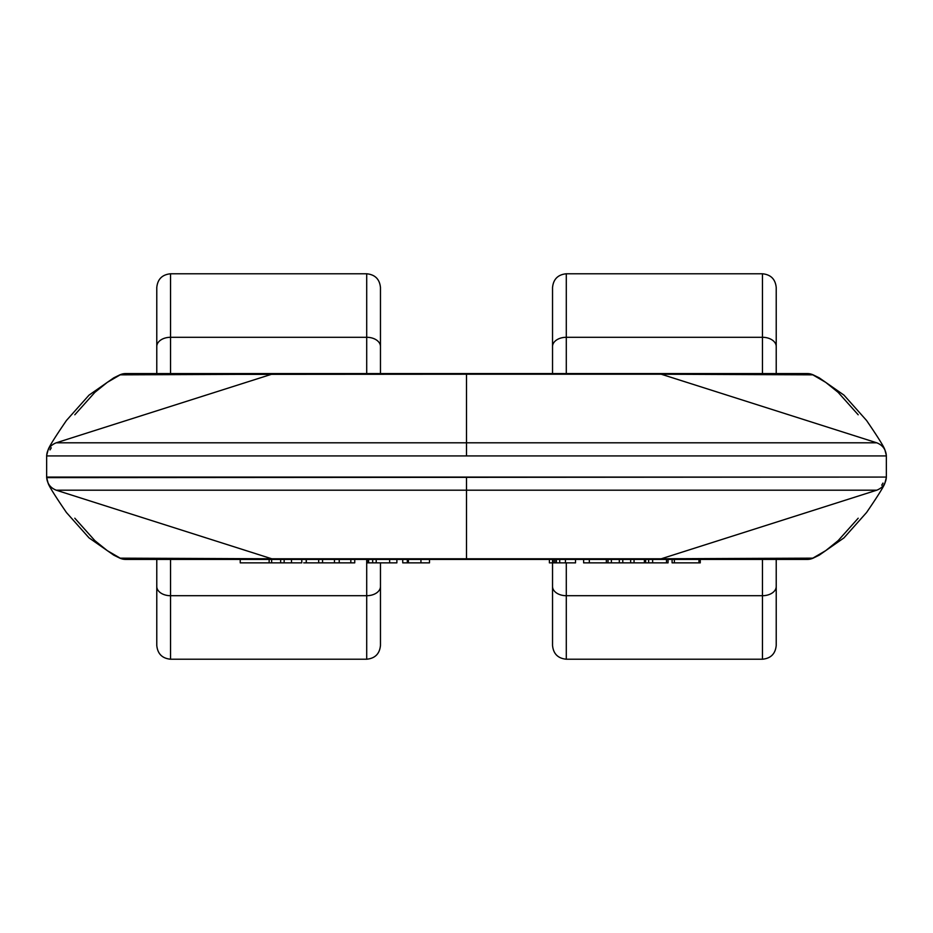 <?xml version="1.0" encoding="UTF-8"?>
<svg xmlns="http://www.w3.org/2000/svg" width="933" height="933" viewBox="0 0 933 933"><rect width="100%" height="100%" fill="white"/><g stroke="black" fill="none" stroke-linecap="round" stroke-linejoin="round"><path stroke-width="1.4" d="M766.774 559.415L740.779 559.415M715.483 559.415L217.517 559.415M156.779 299.493L156.779 346.516A13.762 9.225 0 0 1 170.541 337.291L366.704 337.291L366.704 273.777L366.704 337.291A13.762 9.225 0 0 1 380.466 346.516L380.466 292.437M156.779 559.415L156.779 640.563M380.466 633.507L380.466 586.484A13.762 9.225 180 0 1 366.704 595.709L170.541 595.709L170.541 559.415L170.541 659.223L170.541 595.709A13.762 9.225 180 0 1 156.779 586.484A13.762 9.225 0 0 0 170.541 595.709L366.704 595.709L366.704 659.223L366.704 595.709A13.762 9.225 -0 0 0 380.466 586.484L380.466 562.856M46.662 477.614L886.35 477.078L46.65 477.078C47.082 483.469 50.289 487.842 56.237 490.198L271.748 558.774L466.5 558.774L466.5 490.198L56.237 490.198L466.5 490.198L466.5 477.078L466.5 490.198L876.763 490.198L661.252 558.774L271.748 558.774L56.237 490.198M882.98 483.072L881.72 485.183M74.803 414.788L94.886 392.338L107.307 382.343L120.882 374.448L466.5 374.226L466.5 455.922L886.35 455.922L46.65 455.922L466.5 455.922L466.5 442.802L56.237 442.802L271.748 374.226L466.5 374.226L466.5 442.802L56.237 442.802C50.289 445.158 47.082 449.531 46.65 455.922L46.662 455.386M50.02 449.928L51.28 447.817M366.704 559.415L366.704 595.709L366.704 559.415M156.779 346.516L156.779 287.551C157.595 279.189 162.179 274.605 170.541 273.777L170.541 337.291L170.541 273.777L366.704 273.777C375.054 274.605 379.649 279.189 380.466 287.551L380.466 346.516A13.762 9.225 180 0 0 366.704 337.291L366.704 373.585L366.704 337.291L170.541 337.291A13.762 9.225 180 0 0 156.779 346.516L156.779 373.585M74.803 518.212L94.886 540.662L107.307 550.657L120.882 558.552L466.5 559.415L466.5 490.198L876.763 490.198C882.711 487.842 885.918 483.469 886.35 477.078L886.338 477.614M118.316 557.246A13.762 11.219 -65.4 0 0 119.844 558.144A13.762 11.219 -65.4 0 0 120.882 558.552A13.762 13.598 90 0 0 125.628 559.415L275.923 559.415L271.748 558.774L119.856 558.156L125.628 559.415L120.882 558.552M156.779 586.484L156.779 645.449C157.595 653.811 162.179 658.395 170.541 659.223L366.704 659.223C375.054 658.395 379.649 653.811 380.466 645.449L380.466 586.484M776.221 633.507L776.221 559.415M552.534 299.493L552.534 346.516A13.762 9.225 0 0 1 566.296 337.291L566.296 273.777L566.296 337.291L762.459 337.291A13.762 9.225 0 0 1 776.221 346.516L776.221 292.437M552.534 559.415L552.534 586.484A13.762 9.225 -0 0 0 566.296 595.709L566.296 659.223L566.296 595.709L762.459 595.709A13.762 9.225 0 0 0 776.221 586.484A13.762 9.225 180 0 1 762.459 595.709L762.459 659.223L762.459 559.415L762.459 595.709L566.296 595.709A13.762 9.225 180 0 1 552.534 586.484L552.534 640.563M566.296 595.709L566.296 562.856L566.296 595.709M776.221 373.585L776.221 346.516A13.762 9.225 180 0 0 762.459 337.291L762.459 273.777L762.459 373.585L762.459 337.291L566.296 337.291A13.762 9.225 180 0 0 552.534 346.516L552.534 373.585M858.197 518.212L838.114 540.662L825.693 550.657L812.118 558.552L661.252 558.774L876.763 490.198M812.118 558.552L807.372 559.415L813.144 558.144L661.252 558.774L657.077 559.415L661.252 558.774L466.5 558.774L466.5 559.415L807.372 559.415A13.762 13.598 -90 0 0 812.118 558.552A13.762 11.219 65.4 0 0 813.156 558.144A13.762 11.219 65.4 0 0 814.684 557.246M552.534 586.484L552.534 645.449C553.351 653.811 557.946 658.395 566.296 659.223L762.459 659.223C770.821 658.395 775.405 653.811 776.221 645.449L776.221 586.484M776.221 346.516L776.221 287.551C775.405 279.189 770.821 274.605 762.459 273.777L566.296 273.777C557.946 274.605 553.351 279.189 552.534 287.551L552.534 346.516M166.226 373.585L192.221 373.585M217.517 373.585L715.483 373.585M170.541 373.585L170.541 337.291L170.541 373.585M858.197 414.788L838.114 392.338L825.693 382.343L812.118 374.448L661.252 374.226L876.763 442.802L466.5 442.802L876.763 442.802L661.252 374.226L275.923 373.585L271.748 374.226L56.237 442.802M120.882 374.448L125.628 373.585L119.856 374.856L271.748 374.226L275.923 373.585L125.628 373.585A13.762 13.598 90 0 0 120.882 374.448A13.762 11.219 -114.6 0 0 119.844 374.856A13.762 11.219 -114.6 0 0 118.316 375.754M380.466 373.585L380.466 346.516M566.296 373.585L566.296 337.291L566.296 373.585M886.338 455.386L886.35 455.922C885.918 449.531 882.711 445.158 876.763 442.802M814.684 375.754A13.762 11.219 114.6 0 0 813.156 374.856A13.762 11.219 114.6 0 0 812.118 374.448A13.762 13.598 -90 0 0 807.372 373.585L466.5 373.585L466.5 374.226L661.252 374.226L657.077 373.585L661.252 374.226L813.144 374.844L807.372 373.585L812.118 374.448M367.147 559.415L367.147 562.856L367.147 559.415M396.875 559.415L396.875 562.856L367.147 562.856L368.605 562.856L368.605 559.415L368.605 562.856L372.675 562.856L372.675 559.415L372.675 562.856L376.209 562.856L376.209 559.415L376.209 562.856L389.644 562.856L389.644 559.415L389.644 562.856L394.146 562.856M666.489 562.856L666.489 559.415L666.489 562.856L668.051 562.856L668.051 559.415L668.051 562.856L652.634 562.856L652.634 559.415L652.634 562.856L648.645 562.856L648.645 559.415L648.645 562.856L660.482 562.856M672.098 559.415L672.098 562.856L672.098 559.415M674.384 559.415L674.384 562.856L672.098 562.856L674.384 562.856L674.384 559.415M699.4 562.856L674.384 562.856L698.969 562.856L698.969 559.415L698.969 562.856L700.263 562.856L700.263 559.415M645.041 559.415L645.041 562.856L645.648 562.856L645.648 559.415L645.648 562.856L648.645 562.856L645.648 562.856M284.157 559.415L284.157 562.856L280.646 562.856L284.157 562.856L284.157 559.415M280.646 562.856L280.646 559.415L280.646 562.856L269.147 562.856L271.643 562.856L271.643 559.415L271.643 562.856M269.147 559.415L269.147 562.856L240.236 562.856L269.147 562.856L269.147 559.415M240.236 559.415L240.236 562.856L240.236 559.415M606.345 562.856L583.638 562.856L589.329 562.856L589.329 559.415L589.329 562.856L606.345 562.856L606.345 559.415L606.345 562.856L611.395 562.856L608.013 562.856L608.013 559.415L608.013 562.856M306.304 559.415L306.304 562.856L318.678 562.856L306.304 562.856L306.304 559.415M318.678 559.415L318.678 562.856L322.561 562.856L318.678 562.856L318.678 559.415M322.561 559.415L322.561 562.856L322.561 559.415M334.469 559.415L334.469 562.856L322.561 562.856L339.227 562.856L334.469 562.856L334.469 559.415M339.227 559.415L339.227 562.856L350.831 562.856L339.227 562.856L339.227 559.415M350.831 559.415L350.831 562.856L354.738 562.856L350.831 562.856L350.831 559.415M354.738 559.415L354.738 562.856L354.738 559.415M291.504 559.415L291.504 562.856L284.157 562.856L291.504 562.856L291.504 559.415M301.779 559.415L301.779 562.856L291.504 562.856L301.779 562.856L301.779 559.415M303.726 562.856L306.222 562.856L306.222 559.415M549.397 559.415L549.397 562.856L549.397 559.415M553.327 559.415L553.327 562.856L549.397 562.856L553.327 562.856L553.327 559.415M554.878 559.415L554.878 562.856L553.327 562.856L554.878 562.856L554.878 559.415M554.878 562.856L556.406 562.856L556.406 559.415L556.406 562.856L559.707 562.856L559.707 559.415L559.707 562.856L565.445 562.856L565.445 559.415L565.445 562.856L575.521 562.856L575.521 559.415L575.533 562.856L554.878 562.856M611.395 559.415L611.395 562.856L619.314 562.856L611.395 562.856L611.395 559.415M619.314 559.415L619.314 562.856L622.778 562.856L619.314 562.856L619.314 559.415M622.778 559.415L622.778 562.856L630.65 562.856L622.778 562.856L622.778 559.415M630.65 559.415L630.65 562.856L634.055 562.856L630.65 562.856L630.65 559.415M634.055 559.415L634.055 562.856L644.388 562.856L634.055 562.856L634.055 559.415M644.388 559.415L644.388 562.856L644.388 559.415M402.741 559.415L402.741 562.856L402.741 559.415M402.741 562.856L407.324 562.856L407.324 559.415L407.324 562.856L402.741 562.856M408.397 559.415L408.397 562.856L408.397 559.415M429.367 562.856L408.397 562.856L420.946 562.856L420.946 559.415L420.946 562.856L424.293 562.856M408.397 562.856L407.324 562.856M46.65 477.078L46.65 455.922L46.65 477.078M886.35 477.078L886.35 455.922L886.35 477.078M119.902 558.167L113.826 555.193L89.043 537.886L66.441 512.52C55.397 496.379 49.321 486.676 48.189 483.422L46.662 477.579M813.098 558.167L819.174 555.193L843.957 537.886L866.559 512.52C877.603 496.379 883.679 486.676 884.811 483.422L886.338 477.579M119.902 374.833L113.826 377.807L89.043 395.114L66.441 420.48C55.397 436.621 49.321 446.324 48.189 449.578L46.662 455.421M813.098 374.833L819.174 377.807L843.957 395.114L866.559 420.48C877.603 436.621 883.679 446.324 884.811 449.578L886.338 455.421M583.626 562.856L583.626 559.415M429.483 562.856L429.483 559.415"/></g></svg>
